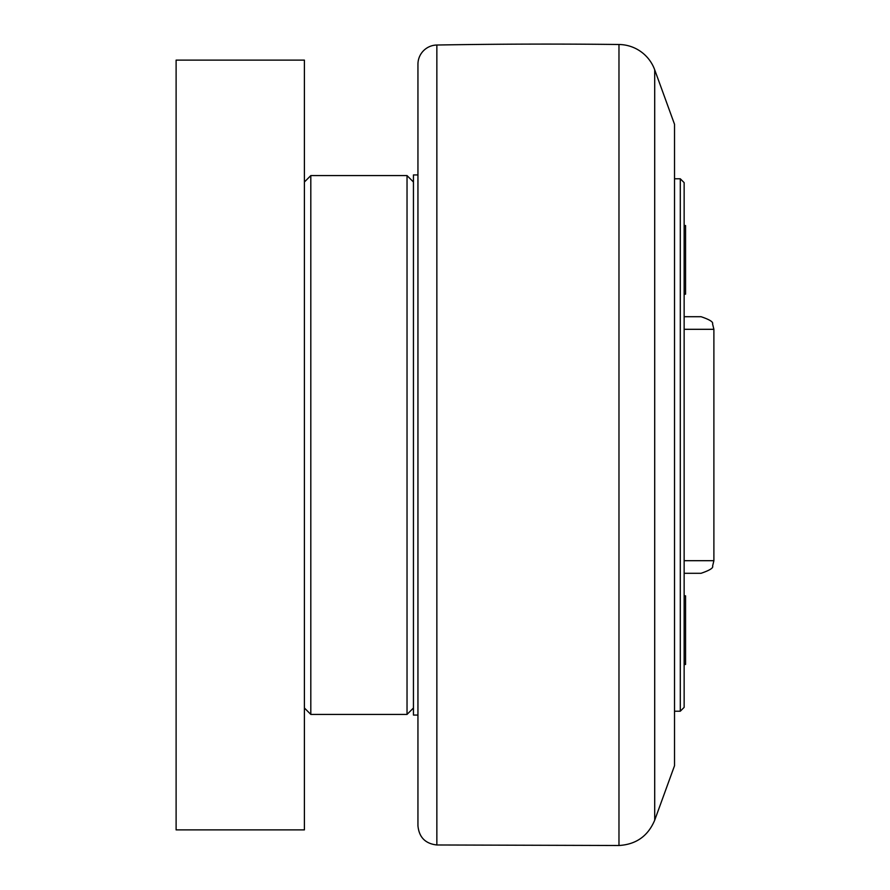 <?xml version="1.0" encoding="UTF-8"?>
<svg xmlns="http://www.w3.org/2000/svg" width="890" height="890" viewBox="0 0 890 890"><rect width="100%" height="100%" fill="white"/><g stroke="black" fill="none" stroke-linecap="round" stroke-linejoin="round"><path stroke-width="1.33" d="M684.143 294.178L685.556 294.178L685.556 225.537L684.143 225.537M684.143 664.463L685.556 664.463L685.556 595.822L684.143 595.822M684.143 573.294L701.064 573.294C709.675 570.345 713.524 567.942 712.601 566.073L713.891 560.689L684.143 560.689M684.143 329.311L713.891 329.311L712.556 323.838C713.391 321.957 709.564 319.588 701.064 316.707L684.143 316.707M654.706 69.82L674.52 124.266L674.52 765.734L654.706 820.18L654.706 69.82A38.492 38.492 0 0 0 618.973 44.5A6414.597 6414.597 0 0 0 436.857 45.023A19.246 19.246 0 0 0 417.944 64.258L417.944 825.742C419.034 837.279 425.342 843.687 436.857 844.977L436.857 45.023M304.402 829.881L304.402 60.12L176.109 60.12L176.109 829.881L304.402 829.881M413.45 182.005L407.03 175.586L407.03 714.414L310.81 714.414L310.81 175.586L304.402 182.005M417.944 174.941L413.45 174.941L413.45 715.059L417.944 715.059M680.294 711.21L684.143 707.361L684.143 182.639L680.294 178.79L680.294 711.21L674.52 711.21M618.973 44.5L618.973 845.5L436.857 844.977M713.891 329.311L713.891 560.689M654.706 820.18C648.042 836.022 636.139 844.465 618.973 845.5M304.402 707.995L310.81 714.414M310.81 175.586L407.03 175.586M413.45 707.995L407.03 714.414M674.52 178.79L680.294 178.79"/></g></svg>
